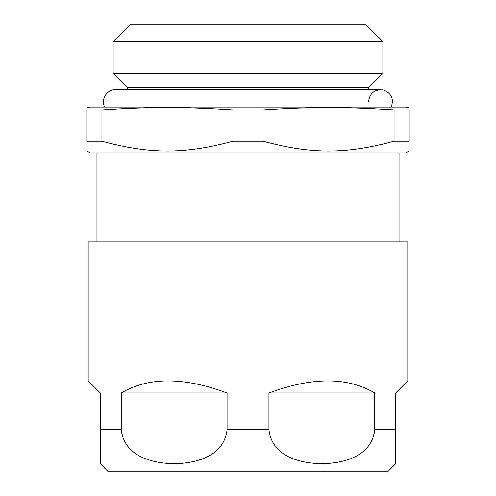 <?xml version="1.0" encoding="UTF-8"?>
<svg xmlns="http://www.w3.org/2000/svg" width="496" height="496" viewBox="0 0 496 496"><rect width="100%" height="100%" fill="white"/><g stroke="black" fill="none" stroke-linecap="round" stroke-linejoin="round"><path stroke-width="0.74" d="M388.256 471.2L107.744 471.2L388.256 471.2L395.678 463.729M227.069 429.635C223.907 457.461 194.178 463.363 174.164 463.729C154.144 463.363 124.415 457.461 121.253 429.635L121.253 392.981C148.484 376.898 183.756 376.898 227.069 392.981L227.069 429.635L268.931 429.635L268.931 392.981C312.244 376.898 347.516 376.898 374.747 392.981L374.747 429.635C371.585 457.461 341.856 463.363 321.836 463.729C301.822 463.363 272.093 457.461 268.931 429.635M374.747 429.635L395.678 429.635L395.678 463.729L395.678 392.981L407.811 380.841L407.811 241.93L88.189 241.93L88.189 380.841L100.322 392.981L100.322 463.729L100.322 429.635L121.253 429.635M368.534 101.674C369.725 93.056 374.654 89.162 383.309 89.993C391.418 93.143 394.066 98.834 391.257 107.068M127.466 89.671L127.466 87.643L368.534 87.643L382.862 73.315L382.862 41.658L113.138 41.658L113.138 73.315L382.862 73.315M127.466 87.643L113.138 73.315M113.138 41.658L129.995 24.8L366.005 24.8L382.862 41.658M96.949 241.93L96.949 152.923M86.837 150.976L90.21 152.923L405.79 152.923L409.163 150.976M101.934 109.907L86.837 109.907C86.837 106.727 86.837 106.727 86.837 109.907C86.837 106.727 86.837 106.727 86.837 109.907L86.837 141.242C86.837 154.312 86.837 154.312 86.837 141.242C86.837 154.312 86.837 154.312 86.837 141.242L101.934 141.242L101.934 109.907C150.003 106.727 184.834 106.727 232.903 109.907L263.097 109.907C311.166 106.727 345.997 106.727 394.066 109.907L409.163 109.907C409.163 106.727 409.163 106.727 409.163 109.907C409.163 106.727 409.163 106.727 409.163 109.907L409.163 141.242C409.163 154.312 409.163 154.312 409.163 141.242C409.163 154.312 409.163 154.312 409.163 141.242L394.066 141.242C345.997 154.312 311.166 154.312 263.097 141.242L263.097 109.907M232.903 109.907L232.903 141.242L263.097 141.242M232.903 141.242C184.834 154.312 150.003 154.312 101.934 141.242M86.837 107.539L90.21 107.068L405.79 107.068L409.163 107.539M394.066 109.907L394.066 141.242M374.747 392.981L268.931 392.981M227.069 392.981L121.253 392.981M107.744 471.2L100.322 463.729M104.743 107.068C100.614 99.969 106.485 89.416 115.463 89.671L380.537 89.671M368.534 89.671L368.534 87.643M399.051 241.93L399.051 152.923"/></g></svg>
